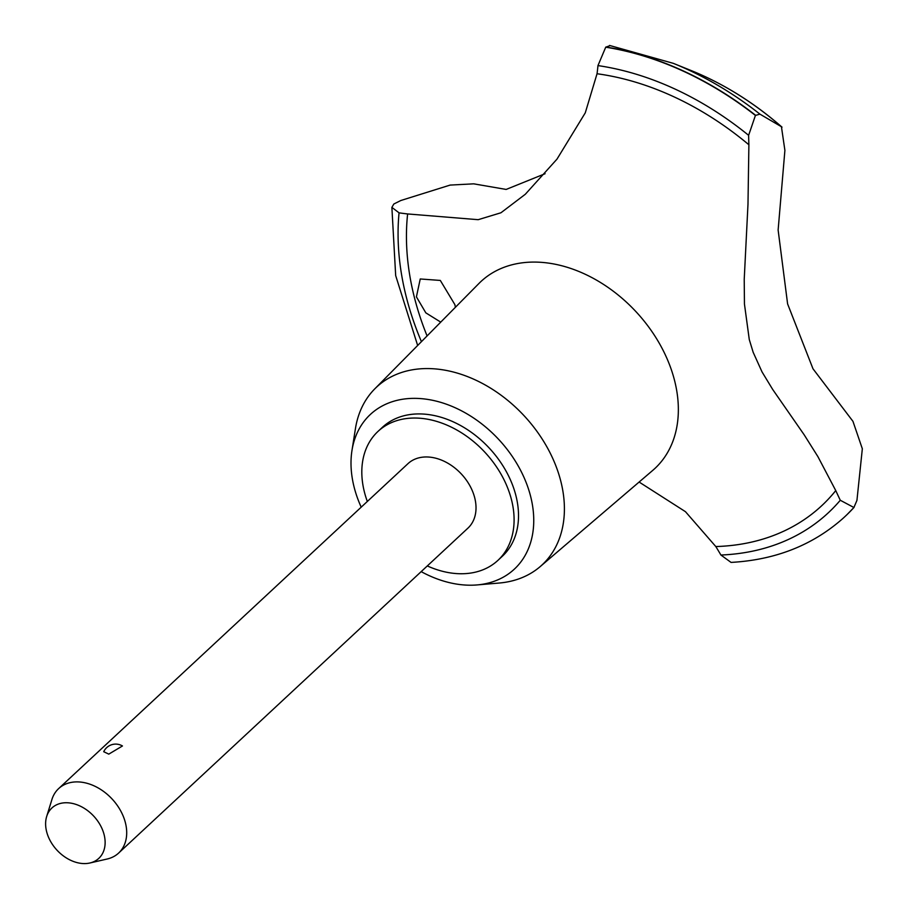 <?xml version="1.0" encoding="UTF-8"?>
<svg xmlns="http://www.w3.org/2000/svg" width="909" height="909" viewBox="0 0 909 909"><rect width="100%" height="100%" fill="white"/><g stroke="black" fill="none" stroke-linecap="round" stroke-linejoin="round"><path stroke-width="1.36" d="M427.31 565.932A88.059 64.084 -132.9 0 0 457.488 573.647A88.059 64.084 -132.9 0 0 497.927 560.364L502.347 556.251A88.059 64.084 -132.9 0 0 505.938 470.907A88.059 64.084 -132.9 0 0 422.844 414.027A88.059 64.084 -132.9 0 0 382.405 427.31L377.985 431.423A88.059 64.084 -132.9 0 0 367.327 501.45M497.927 560.364A88.059 64.084 -132.9 0 0 501.518 475.021A88.059 64.084 -132.9 0 0 418.424 418.14A88.059 64.084 -132.9 0 0 377.985 431.423M421.174 571.625A105.671 76.901 -132.9 0 0 465.806 585.078A105.671 76.901 -132.9 0 0 477.055 584.93L499.234 583.033A121.454 88.389 -132.9 0 0 540.082 566.693A121.454 88.389 -132.9 0 0 547.934 448.762A121.454 88.389 -132.9 0 0 432.445 368.713A121.454 88.389 -132.9 0 0 374.724 388.916A121.454 88.389 -132.9 0 0 355.464 428.469L351.976 450.466A105.671 76.901 -132.9 0 0 361.203 507.154M477.055 584.93A105.671 76.901 -132.9 0 0 528.993 490.61A105.671 76.901 -132.9 0 0 418.935 398.483A105.671 76.901 -132.9 0 0 351.976 450.466M540.082 566.693L652.787 470.351A127.68 92.923 -132.9 0 0 654.912 468.465A127.68 92.923 -132.9 0 0 660.116 344.716A127.68 92.923 -132.9 0 0 539.628 262.235A127.68 92.923 -132.9 0 0 480.986 281.483A127.68 92.923 -132.9 0 0 478.952 283.46L374.724 388.916M639.118 482.043L685.454 511.676L715.803 546.548A277.37 201.866 47.1 0 1 720.905 555.024L731.052 562.41C775.138 559.955 812.351 545.366 842.688 518.641A292.346 212.763 -132.9 0 0 844.791 516.721A292.346 212.763 -132.9 0 0 853.903 507.506L840.28 500.257A880.548 640.834 47.1 0 1 835.757 490.587L817.907 456.636L804.215 434.866L772.707 389.484L762.049 371.94L753.163 352.283L749.277 339.557L744.448 304.061L744.221 279.404L747.982 204.32L748.891 144.77A880.548 640.834 47.1 0 1 748.618 135.327L755.424 115.443L759.924 114.136L781.433 126.726M782.024 127.158C753.993 102.672 723.757 83.821 691.329 70.618L691.329 70.618A256.827 186.913 -132.9 0 1 781.433 126.715L784.899 150.383L778.127 230.022L787.603 303.913L812.987 368.781L852.96 421.344L862.334 448.773L856.937 500.393L853.903 507.506M610.098 45.609L605.724 47.2L597.963 65.596A277.37 201.866 47.1 0 1 597.043 73.743L585.271 112.852L556.978 159.143L525.322 194.253L500.939 212.774L478.202 219.683L407.618 213.945A277.37 201.866 47.1 0 1 399.051 212.831L391.881 207.388L393.836 204.002L400.812 200.514L450.125 185.084L473.68 183.834L506.154 189.436L545.082 173.71M440.74 322.127L425.832 312.855L416.413 296.857L420.242 278.972L440.32 280.438L454.864 304.606L455.432 307.253M46.666 816.509L51.915 799.522A44.03 32.042 47.1 0 1 58.653 788.592L407.971 463.658A44.03 32.042 47.1 0 1 428.184 457.011A44.03 32.042 47.1 0 1 469.737 485.463A44.03 32.042 47.1 0 1 467.942 528.129L118.624 853.062A44.03 32.042 47.1 0 1 107.239 858.994L89.911 862.993A34.417 25.043 -132.9 0 0 102.956 830.94A34.417 25.043 -132.9 0 0 67.743 802.783A34.417 25.043 -132.9 0 0 46.666 816.509A34.417 25.043 -132.9 0 0 54.245 846.938A34.417 25.043 -132.9 0 0 83.003 863.55A34.417 25.043 -132.9 0 0 89.911 862.993M122.454 745.971L108.785 754.129L103.717 751.709A13.203 13.203 0 0 1 122.454 745.971M58.653 788.592A44.03 32.042 47.1 0 1 78.867 781.945A44.03 32.042 47.1 0 1 120.42 810.396A44.03 32.042 47.1 0 1 118.624 853.062M844.881 516.63A292.346 212.763 -132.9 0 0 844.972 516.551A292.346 212.763 -132.9 0 0 847.063 514.562A292.346 212.763 -132.9 0 0 854.074 507.347L847.063 514.562M755.595 115.284A292.346 212.763 -132.9 0 0 605.905 47.029M755.424 115.443A292.346 212.763 -132.9 0 0 605.724 47.2M748.891 144.77A268.564 195.458 -132.9 0 0 597.043 73.743M715.803 546.548A268.564 195.458 -132.9 0 0 835.757 490.587M399.051 212.831A278.256 202.502 -132.9 0 0 421.424 341.659M407.618 213.956A268.564 195.458 -132.9 0 0 427.082 335.932M720.905 555.024A278.256 202.502 -132.9 0 0 840.28 500.257M759.924 114.136A289.289 210.536 -132.9 0 0 673.376 63.369A289.289 210.536 -132.9 0 0 673.33 63.346L609.553 45.45M748.618 135.327A278.256 202.502 -132.9 0 0 597.963 65.596M417.651 345.477L395.676 275.575L391.881 207.388M691.329 70.618L673.376 63.369"/></g></svg>
